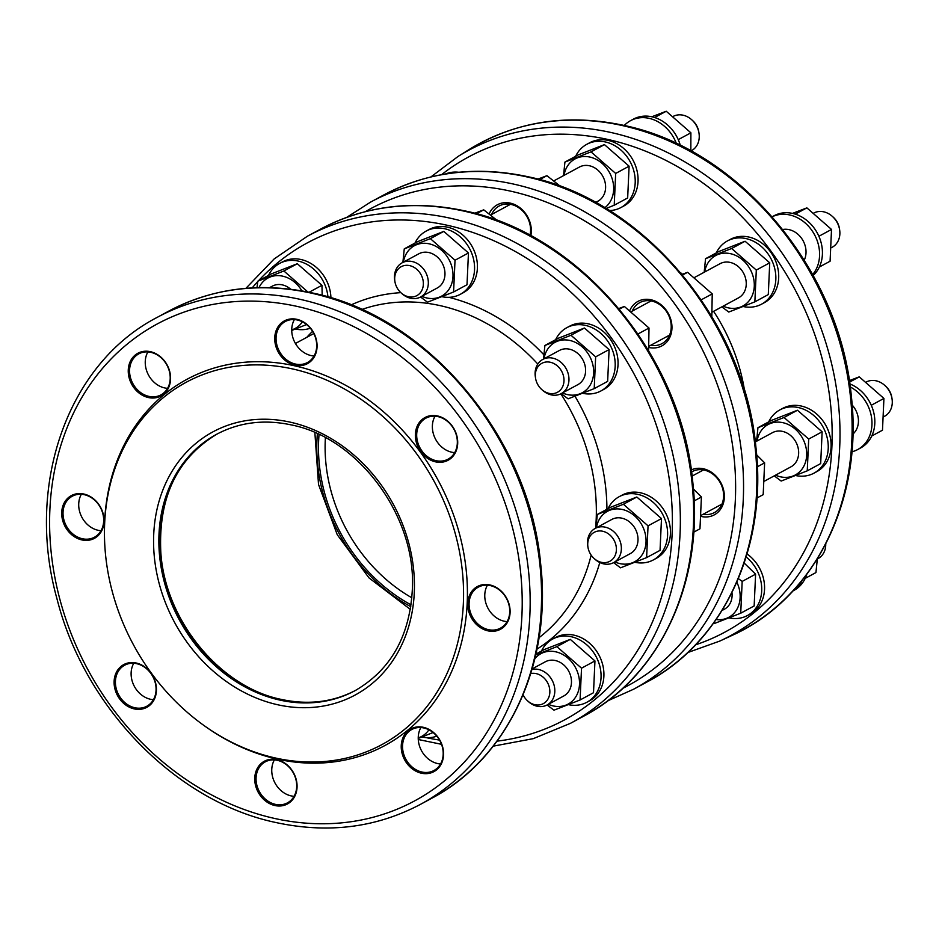 <?xml version="1.0" encoding="UTF-8"?>
<svg xmlns="http://www.w3.org/2000/svg" width="939" height="939" viewBox="0 0 939 939"><rect width="100%" height="100%" fill="white"/><g stroke="black" fill="none" stroke-linecap="round" stroke-linejoin="round"><path stroke-width="1.41" d="M568.4 704.649A35.94 29.86 -118.4 0 0 586.816 702.29L589.669 700.74A35.94 29.86 -118.4 0 0 602.85 665.352A35.94 29.86 -118.4 0 0 574.128 635.187A35.94 29.86 -118.4 0 0 555.512 637.511L552.66 639.048A35.94 29.86 -118.4 0 0 541.486 651.032M634.94 562.297A35.94 29.86 -118.4 0 0 653.356 559.926L656.208 558.388A35.94 29.86 -118.4 0 0 660.164 555.724A35.94 29.86 -118.4 0 0 663.955 510.1A35.94 29.86 -118.4 0 0 622.052 495.146L619.2 496.684A35.94 29.86 -118.4 0 0 615.233 499.348A35.94 29.86 -118.4 0 0 608.026 508.68M582.544 393.3A35.94 29.86 -118.4 0 0 600.96 390.929L603.812 389.392A35.94 29.86 -118.4 0 0 618.026 364.79A35.94 29.86 -118.4 0 0 602.357 330.751A35.94 29.86 -118.4 0 0 569.656 326.162L566.804 327.699A35.94 29.86 -118.4 0 0 555.63 339.683M441.905 296.677A35.94 29.86 -118.4 0 0 460.321 294.306L463.173 292.768A35.94 29.86 -118.4 0 0 469.312 242.109A35.94 29.86 -118.4 0 0 429.017 229.527L426.165 231.076A35.94 29.86 -118.4 0 0 414.991 243.06M330.927 297.839A35.94 29.86 -118.4 0 0 301.149 259.551A35.94 29.86 -118.4 0 0 282.522 261.875L279.669 263.413A35.94 29.86 -118.4 0 0 268.507 275.397M400.836 292.651A195.899 162.799 -118.4 0 0 351.057 304.94M312.57 331.35A195.899 162.799 -118.4 0 0 306.748 337.359M536.967 649.131A195.899 162.799 -118.4 0 0 599.798 562.531M606.934 509.267A195.899 162.799 -118.4 0 0 574.985 396.235M543.857 354.778A195.899 162.799 -118.4 0 0 448.912 297.334M586.816 702.29A35.94 29.86 -118.4 0 0 599.998 666.89A35.94 29.86 -118.4 0 0 571.276 636.724A35.94 29.86 -118.4 0 0 552.66 639.048M535.934 654.037L544.197 649.577L570.29 639.377L594.95 660.939L593.507 692.724L580.079 699.978L553.975 710.177L547.073 704.989M535.723 654.976L556.862 646.631L570.29 639.377M556.862 646.631L581.523 668.192L594.95 660.939M581.523 668.192L580.079 699.978M534.843 658.732A28.651 23.815 61.6 0 1 555.759 651.819A28.651 23.815 61.6 0 1 579.492 684.472A28.651 23.815 61.6 0 1 553.306 705.94A28.651 23.815 61.6 0 1 548.364 704.297M532.143 668.897L545.301 661.795A19.426 16.139 61.6 0 1 555.36 660.54A19.426 16.139 61.6 0 1 570.889 676.843A19.426 16.139 61.6 0 1 563.764 695.975L547.132 704.954A19.426 16.139 -118.4 0 0 554.245 685.834A19.426 16.139 -118.4 0 0 538.728 669.519A19.426 16.139 61.6 0 0 531.967 669.519M547.132 704.954A19.426 16.139 -118.4 0 1 537.061 706.21A19.426 16.139 61.6 0 1 528.54 701.715L527.601 700.87A16.444 13.662 61.6 0 1 523.082 694.837M527.601 700.87A16.444 13.662 61.6 0 0 534.819 704.684A16.444 13.662 -118.4 0 0 549.843 692.36A16.444 13.662 -118.4 0 0 536.228 673.627A16.444 13.662 61.6 0 0 530.758 673.568M653.356 559.926A35.94 29.86 -118.4 0 0 657.323 557.261A35.94 29.86 -118.4 0 0 661.103 511.638A35.94 29.86 -118.4 0 0 619.2 496.684M595.925 528.023L597.298 514.466L610.726 507.213L636.83 497.013L661.49 518.586L660.047 550.36L646.607 557.613L620.515 567.825L613.613 562.625M597.298 514.466L623.402 504.266L636.83 497.013M623.402 504.266L648.051 525.84L661.49 518.586M648.051 525.84L646.607 557.613M596.429 527.753A28.651 23.815 61.6 0 1 622.299 509.466A28.651 23.815 61.6 0 1 646.02 542.108A28.651 23.815 61.6 0 1 619.834 563.588A28.651 23.815 61.6 0 1 614.892 561.933M613.66 562.602A19.426 16.139 61.6 0 0 615.808 561.158A19.426 16.139 -118.4 0 0 617.85 536.498A19.426 16.139 -118.4 0 0 595.197 528.422L611.829 519.431A19.426 16.139 61.6 0 1 634.482 527.507A19.426 16.139 61.6 0 1 632.44 552.179A19.426 16.139 61.6 0 1 630.292 553.611L613.66 562.602A19.426 16.139 61.6 0 1 595.08 559.351L594.129 558.505A16.444 13.662 61.6 0 1 587.92 546.991A16.444 13.662 61.6 0 1 592.427 533.54A16.444 13.662 -118.4 0 1 612.686 538.082A16.444 13.662 -118.4 0 1 611.688 560.043A16.444 13.662 61.6 0 1 594.129 558.505M587.92 546.991L587.732 545.747A19.426 16.139 61.6 0 1 593.061 529.854A19.426 16.139 -118.4 0 1 595.197 528.422M600.96 390.929A35.94 29.86 -118.4 0 0 615.174 366.327A35.94 29.86 -118.4 0 0 599.505 332.289A35.94 29.86 -118.4 0 0 566.804 327.699M543.528 359.038L544.902 345.482L558.329 338.228L584.434 328.016L609.094 349.59L607.65 381.363L594.211 388.629L568.118 398.829L561.205 393.641M544.902 345.482L571.006 335.27L584.434 328.016M571.006 335.27L595.655 356.843L609.094 349.59M595.655 356.843L594.211 388.629M544.033 358.757A28.651 23.815 61.6 0 1 569.903 340.47A28.651 23.815 61.6 0 1 593.624 373.123A28.651 23.815 61.6 0 1 567.438 394.591A28.651 23.815 61.6 0 1 562.496 392.936M561.264 393.605A19.426 16.139 61.6 0 0 568.952 380.307A19.426 16.139 -118.4 0 0 560.477 361.902A19.426 16.139 -118.4 0 0 542.801 359.426L559.433 350.447A19.426 16.139 61.6 0 1 577.109 352.923A19.426 16.139 61.6 0 1 585.584 371.316A19.426 16.139 61.6 0 1 577.896 384.626L561.264 393.605A19.426 16.139 61.6 0 1 542.683 390.354L541.733 389.521A16.444 13.662 61.6 0 1 535.523 378.006A16.444 13.662 61.6 0 1 535.336 374.591A16.444 13.662 -118.4 0 1 550.36 362.266A16.444 13.662 -118.4 0 1 563.975 381.011A16.444 13.662 61.6 0 1 556.134 392.889A16.444 13.662 61.6 0 1 541.733 389.521M535.523 378.006L535.336 376.75A19.426 16.139 61.6 0 1 535.113 372.724A19.426 16.139 -118.4 0 1 542.801 359.426M460.321 294.306A35.94 29.86 -118.4 0 0 466.46 243.647A35.94 29.86 -118.4 0 0 426.165 231.076M402.89 262.404L404.263 248.858L417.702 241.605L443.795 231.393L468.455 252.967L467.012 284.74L453.584 291.994L427.48 302.205L420.578 297.006M404.263 248.858L430.367 238.647L443.795 231.393M430.367 238.647L455.028 260.22L468.455 252.967M455.028 260.22L453.584 291.994M403.406 262.134A28.651 23.815 61.6 0 1 429.264 243.847A28.651 23.815 61.6 0 1 452.985 276.489A28.651 23.815 61.6 0 1 426.811 297.968A28.651 23.815 61.6 0 1 421.869 296.313M440.591 260.608A19.426 16.139 61.6 0 1 437.269 287.991L420.625 296.982A19.426 16.139 61.6 0 1 402.045 293.731L401.106 292.886A16.444 13.662 61.6 0 1 398.394 289.893A16.444 13.662 -118.4 0 1 394.885 281.371L394.697 280.127A19.426 16.139 -118.4 0 1 402.162 262.803L418.806 253.812A19.426 16.139 61.6 0 1 440.591 260.608M402.162 262.803A19.426 16.139 -118.4 0 1 423.947 269.599A19.426 16.139 61.6 0 1 420.625 296.982M401.106 292.886A16.444 13.662 61.6 0 0 419.897 293.238A16.444 13.662 61.6 0 0 419.651 272.463A16.444 13.662 -118.4 0 0 402.761 266.007A16.444 13.662 -118.4 0 0 394.885 281.371M295.421 329.014A35.94 29.86 -118.4 0 0 310.304 328.216M327.934 296.947A35.94 29.86 -118.4 0 0 298.297 261.089A35.94 29.86 -118.4 0 0 279.669 263.413M257.004 287.686L257.779 281.195L271.207 273.942L297.311 263.73L321.96 285.303L322.194 295.351M257.779 281.195L283.871 270.984L297.311 263.73M309.084 292.264L321.96 285.303M283.871 270.984L308.532 292.557M306.584 324.542L291.736 330.458M259 287.627A28.651 23.815 61.6 0 1 282.768 276.183A28.651 23.815 61.6 0 1 301.912 290.902M302.393 321.831A28.651 23.815 61.6 0 1 291.736 329.906M269.54 287.651L272.31 286.149A19.426 16.139 61.6 0 1 282.381 284.893A19.426 16.139 61.6 0 1 290.703 289.235M421.916 736.998A35.94 29.86 -118.4 0 0 436.799 736.188M433.079 732.526L418.231 738.43M428.9 729.803A28.651 23.815 61.6 0 1 418.231 737.89M361.761 309.506A188.129 156.344 61.6 0 1 440.368 305.68A188.129 156.344 61.6 0 1 537.812 364.039M560.841 393.828A188.129 156.344 61.6 0 1 595.608 528.199M591.159 555.137A188.129 156.344 61.6 0 1 539.021 637.675M104.64 541.979L104.581 540.723A208.141 172.976 61.6 0 1 294.834 365.846A208.141 172.976 -118.4 0 1 467.199 603.026A208.141 172.976 -118.4 0 1 276.982 759.029A208.141 172.976 61.6 0 1 204.655 725.988L203.622 725.248A205.899 171.109 61.6 0 1 104.64 541.979A205.899 171.109 61.6 0 1 292.839 368.992A205.899 171.109 -118.4 0 1 463.35 603.613A205.899 171.109 -118.4 0 1 275.174 757.937A205.899 171.109 61.6 0 1 203.622 725.248M487.893 630.832A24.285 20.177 61.6 0 1 467.786 603.155A24.285 20.177 61.6 0 1 489.982 584.962A24.285 20.177 61.6 0 1 510.088 612.627A24.285 20.177 61.6 0 1 487.893 630.832M406.704 763.125A24.285 20.177 61.6 0 1 408.183 730.695A24.285 20.177 61.6 0 1 438.09 737.385A24.285 20.177 61.6 0 1 436.623 769.816A24.285 20.177 61.6 0 1 406.704 763.125M254.762 777.856A24.285 20.177 61.6 0 1 276.946 759.663A24.285 20.177 61.6 0 1 297.053 787.328A24.285 20.177 61.6 0 1 274.869 805.533A24.285 20.177 61.6 0 1 254.762 777.856M121.061 666.397A24.285 20.177 61.6 0 1 150.968 673.099A24.285 20.177 61.6 0 1 149.489 705.529A24.285 20.177 61.6 0 1 119.582 698.839A24.285 20.177 61.6 0 1 121.061 666.397M83.923 494.043A24.285 20.177 61.6 0 1 104.029 521.708A24.285 20.177 61.6 0 1 81.834 539.913A24.285 20.177 61.6 0 1 61.728 512.236A24.285 20.177 61.6 0 1 83.923 494.043M165.1 361.75A24.285 20.177 61.6 0 1 163.632 394.18A24.285 20.177 61.6 0 1 133.725 387.478A24.285 20.177 61.6 0 1 135.193 355.048A24.285 20.177 61.6 0 1 165.1 361.75M317.053 347.007A24.285 20.177 61.6 0 1 294.858 365.212A24.285 20.177 61.6 0 1 274.751 337.547A24.285 20.177 61.6 0 1 296.947 319.342A24.285 20.177 61.6 0 1 317.053 347.007M450.755 458.467A24.285 20.177 61.6 0 1 420.848 451.776A24.285 20.177 61.6 0 1 422.315 419.334A24.285 20.177 61.6 0 1 452.234 426.036A24.285 20.177 61.6 0 1 450.755 458.467M729.051 617.874A35.94 29.86 -118.4 0 0 747.467 615.514L750.32 613.965A35.94 29.86 -118.4 0 0 764.522 585.619A35.94 29.86 -118.4 0 0 747.057 553.963M795.591 475.521A35.94 29.86 -118.4 0 0 814.007 473.15L816.848 471.613A35.94 29.86 -118.4 0 0 820.815 468.948A35.94 29.86 -118.4 0 0 824.606 423.325A35.94 29.86 -118.4 0 0 782.692 408.371L779.84 409.909A35.94 29.86 -118.4 0 0 775.884 412.573A35.94 29.86 -118.4 0 0 768.677 421.904M743.195 306.525A35.94 29.86 -118.4 0 0 761.599 304.154L764.452 302.616A35.94 29.86 -118.4 0 0 778.677 278.014A35.94 29.86 -118.4 0 0 762.996 243.976A35.94 29.86 -118.4 0 0 730.296 239.386L727.443 240.924A35.94 29.86 -118.4 0 0 716.281 252.908M609.399 210.559A35.94 29.86 -118.4 0 0 620.972 207.531L623.825 205.993A35.94 29.86 -118.4 0 0 629.963 155.334A35.94 29.86 -118.4 0 0 589.669 142.751L586.816 144.301A35.94 29.86 -118.4 0 0 575.642 156.285M458.772 172.26A35.94 29.86 -118.4 0 0 445.532 173.973M747.467 615.514A35.94 29.86 -118.4 0 0 746.153 556.98M744.193 563.06L755.602 574.163L754.158 605.948L740.73 613.202L714.626 623.402L713.816 622.815M738.359 578.612L742.174 581.417L755.602 574.163M742.174 581.417L740.73 613.202M736.833 582.18A28.651 23.815 61.6 0 1 716.117 619.552M731.974 592.603A19.426 16.139 61.6 0 1 724.415 609.2L722.044 610.479M691.268 469.934A25.247 20.987 61.6 0 1 703.428 468.772A25.247 20.987 61.6 0 1 724.333 497.541A25.247 20.987 61.6 0 1 701.257 516.473M629.787 310.504A25.247 20.987 61.6 0 1 635.151 303.285A25.247 20.987 61.6 0 1 666.267 310.246A25.247 20.987 61.6 0 1 664.73 343.979A25.247 20.987 61.6 0 1 648.861 347.477M489.16 213.869A25.247 20.987 61.6 0 1 514.372 204.444A25.247 20.987 61.6 0 1 531.298 231.933A25.247 20.987 61.6 0 1 530.828 235.771M691.55 471.977A23.311 19.367 61.6 0 1 692.207 471.601A23.311 19.367 61.6 0 1 704.285 470.087A23.311 19.367 61.6 0 1 722.913 489.653A23.311 19.367 61.6 0 1 714.368 512.612A23.311 19.367 61.6 0 1 703.1 514.29M702.266 469.746A23.311 19.367 -118.4 0 0 701.75 470.862M720.213 505.041A23.311 19.367 -118.4 0 0 721.422 505.229M693.733 532.167L699.966 528.798L701.41 497.013L693.416 488.996M701.41 497.013L694.156 500.933M632.24 311.114A23.311 19.367 61.6 0 1 637.241 304.342A23.311 19.367 61.6 0 1 639.811 302.604A23.311 19.367 61.6 0 1 666.995 312.3A23.311 19.367 61.6 0 1 664.542 341.902A23.311 19.367 61.6 0 1 661.972 343.627A23.311 19.367 61.6 0 1 650.704 345.294M649.87 300.762A23.311 19.367 -118.4 0 0 649.354 301.877M667.817 336.056A23.311 19.367 -118.4 0 0 669.026 336.232M648.603 350.611L649.013 328.028L624.353 306.454L618.836 308.532M624.353 306.454L619.353 309.154M649.013 328.028L638.004 333.967M491.602 214.491A23.311 19.367 61.6 0 1 499.184 205.981A23.311 19.367 61.6 0 1 520.394 208.963A23.311 19.367 61.6 0 1 530.558 231.041A23.311 19.367 61.6 0 1 529.96 235.302M509.231 204.127A23.311 19.367 -118.4 0 0 508.715 205.242M497.201 220.489L483.726 209.831L474.606 213.282M483.726 209.831L476.425 213.775M757.362 466.789L764.628 462.868L763.184 494.653L756.94 498.01M764.628 462.868L756.634 454.852M755.308 441.94L772.48 432.656A19.426 16.139 61.6 0 1 795.133 440.731A19.426 16.139 61.6 0 1 793.091 465.404A19.426 16.139 61.6 0 1 790.943 466.836L764.557 481.097M757.08 440.978A28.651 23.815 61.6 0 1 782.938 422.691A28.651 23.815 61.6 0 1 806.671 455.333A28.651 23.815 61.6 0 1 780.485 476.812A28.651 23.815 61.6 0 1 775.544 475.157M756.576 441.248L757.949 427.691L784.042 417.491L808.702 439.065L807.258 470.838L781.166 481.05L774.252 475.85M757.949 427.691L771.377 420.437L797.481 410.237L822.13 431.811L820.686 463.584L807.258 470.838M814.007 473.15A35.94 29.86 -118.4 0 0 817.963 470.486A35.94 29.86 -118.4 0 0 821.754 424.862A35.94 29.86 -118.4 0 0 779.84 409.909M808.702 439.065L822.13 431.811M784.042 417.491L797.481 410.237M711.821 316.466L712.231 293.884L701.222 299.823M712.231 293.884L687.571 272.31L682.571 275.01M687.571 272.31L682.043 274.388M694.473 277.498L720.084 263.671A19.426 16.139 61.6 0 1 737.761 266.148A19.426 16.139 61.6 0 1 746.235 284.54A19.426 16.139 61.6 0 1 738.547 297.851L712.161 312.1M704.684 271.981A28.651 23.815 61.6 0 1 730.542 253.694A28.651 23.815 61.6 0 1 754.275 286.348A28.651 23.815 61.6 0 1 728.089 307.816A28.651 23.815 61.6 0 1 723.147 306.161M704.18 272.263L705.553 258.706L731.645 248.495L756.306 270.068L754.862 301.853L728.758 312.053L721.856 306.865M705.553 258.706L718.981 251.452L745.085 241.241L769.734 262.814L768.29 294.588L754.862 301.853M761.599 304.154A35.94 29.86 -118.4 0 0 775.825 279.552A35.94 29.86 -118.4 0 0 760.144 245.513A35.94 29.86 -118.4 0 0 727.443 240.924M756.306 270.068L769.734 262.814M731.645 248.495L745.085 241.241M560.419 186.345L546.932 175.687L539.632 179.619M546.932 175.687L537.824 179.138M553.834 180.875L579.445 167.036A19.426 16.139 61.6 0 1 601.23 173.832A19.426 16.139 61.6 0 1 597.908 201.216L595.596 202.472M564.046 175.358A28.651 23.815 61.6 0 1 589.915 157.071A28.651 23.815 61.6 0 1 612.357 179.419A28.651 23.815 61.6 0 1 604.786 207.742M563.541 175.628L564.914 162.083L591.018 151.872L615.667 173.445L614.223 205.218L606.066 208.505M564.914 162.083L578.342 154.829L604.446 144.618L629.107 166.191L627.663 197.965L614.223 205.218M620.972 207.531A35.94 29.86 -118.4 0 0 627.111 156.872A35.94 29.86 -118.4 0 0 586.816 144.301M615.667 173.445L629.107 166.191M591.018 151.872L604.446 144.618M624.259 125.486A35.94 29.86 61.6 0 1 630.539 120.673A35.94 29.86 61.6 0 1 670.845 133.256A35.94 29.86 61.6 0 1 676.362 143.538M630.539 120.673L633.391 119.136A35.94 29.86 61.6 0 1 673.697 131.706A35.94 29.86 61.6 0 1 680.329 145.463M690.834 150.909L690.893 132.81L678.251 139.641M690.893 132.81L666.232 111.248L654.612 117.516M666.232 111.248L651.807 116.765M699.015 133.315L698.827 132.07A16.444 13.662 61.6 0 0 695.318 123.561A16.444 13.662 -118.4 0 0 692.606 120.556L691.667 119.711A19.426 16.139 -118.4 0 1 694.872 123.255A19.426 16.139 61.6 0 1 699.015 133.315A19.426 16.139 61.6 0 1 691.55 150.639L690.94 150.968M691.667 119.711A19.426 16.139 -118.4 0 0 673.134 116.436M802.164 580.302A35.94 29.86 61.6 0 1 793.232 590.666M806.765 574.386A35.94 29.86 61.6 0 1 794.042 590.349L792.986 590.924M817.329 558.905L815.944 572.567L805.216 578.365M817.317 559.01L818.045 558.623A19.426 16.139 -118.4 0 0 825.745 544.045M854.819 432.069A19.426 16.139 61.6 0 1 852.882 433.384M852.87 434.111A20.4 16.949 -118.4 0 0 852.131 405.014M850.218 386.927A35.94 29.86 61.6 0 1 871.275 415.883A35.94 29.86 61.6 0 1 861.697 446.87A35.94 29.86 61.6 0 1 857.73 449.535A35.94 29.86 61.6 0 1 851.873 451.8M849.783 383.898A35.94 29.86 61.6 0 1 873.728 412.479A35.94 29.86 61.6 0 1 864.549 445.332A35.94 29.86 61.6 0 1 860.582 447.985L857.73 449.535M871.286 405.261L883.928 398.429L882.484 430.203L871.756 436.001M883.928 398.429L859.267 376.856L849.525 382.126M859.267 376.856L849.29 380.647M892.05 398.934A19.426 16.139 -118.4 0 0 884.702 385.33L885.641 386.175A16.444 13.662 -118.4 0 1 891.862 397.69L892.05 398.934A19.426 16.139 -118.4 0 1 886.721 414.827A19.426 16.139 61.6 0 1 884.573 416.259L883.857 416.658M884.702 385.33A19.426 16.139 -118.4 0 0 866.169 382.056M783.009 229.75A19.426 16.139 61.6 0 1 784.182 229.304M804.265 260.115A20.4 16.949 -118.4 0 0 806.014 252.896A20.4 16.949 -118.4 0 0 782.797 229.492M772.222 216.768A35.94 29.86 61.6 0 1 804.406 222.32A35.94 29.86 61.6 0 1 819.559 255.936A35.94 29.86 61.6 0 1 812.693 274.517M772.198 216.756L774.029 215.759A35.94 29.86 61.6 0 1 806.73 220.348A35.94 29.86 61.6 0 1 822.4 254.387A35.94 29.86 61.6 0 1 813.197 275.432M818.89 236.264L831.52 229.445L830.088 261.218L819.36 267.016M831.52 229.445L806.871 207.871L795.251 214.139M806.871 207.871L792.446 213.399M839.654 229.949A19.426 16.139 -118.4 0 0 832.306 216.346L833.245 217.179A16.444 13.662 -118.4 0 1 839.466 228.693L839.654 229.949A19.426 16.139 -118.4 0 1 839.865 233.964A19.426 16.139 61.6 0 1 832.177 247.274L831.461 247.661M832.306 216.346A19.426 16.139 -118.4 0 0 813.773 213.059M488.409 629.658A23.311 19.367 61.6 0 1 469.782 610.092A23.311 19.367 61.6 0 1 478.327 587.133A23.311 19.367 61.6 0 1 490.404 585.619A23.311 19.367 61.6 0 1 509.032 605.186A23.311 19.367 61.6 0 1 500.487 628.144A23.311 19.367 61.6 0 1 488.409 629.658M487.411 585.197A23.311 19.367 -118.4 0 0 504.09 621.184A23.311 19.367 -118.4 0 0 507.083 621.606M407.808 762.351A23.311 19.367 61.6 0 1 411.798 729.486A23.311 19.367 61.6 0 1 437.938 737.643A23.311 19.367 61.6 0 1 433.959 770.508A23.311 19.367 61.6 0 1 407.808 762.351M420.883 727.549A23.311 19.367 -118.4 0 0 423.501 753.876A23.311 19.367 -118.4 0 0 440.555 763.97M256.077 777.797A23.311 19.367 61.6 0 1 265.303 761.834A23.311 19.367 61.6 0 1 286.512 764.804A23.311 19.367 61.6 0 1 296.689 786.882A23.311 19.367 61.6 0 1 287.463 802.845A23.311 19.367 61.6 0 1 266.253 799.875A23.311 19.367 61.6 0 1 256.077 777.797M274.388 759.897A23.311 19.367 -118.4 0 0 271.77 769.323A23.311 19.367 -118.4 0 0 294.06 796.307M122.093 666.925A23.311 19.367 61.6 0 1 124.676 665.199A23.311 19.367 61.6 0 1 151.848 674.895A23.311 19.367 61.6 0 1 149.395 704.496A23.311 19.367 61.6 0 1 146.824 706.222A23.311 19.367 61.6 0 1 119.64 696.527A23.311 19.367 61.6 0 1 122.093 666.925M133.761 663.263A23.311 19.367 -118.4 0 0 134.394 686.444A23.311 19.367 -118.4 0 0 153.421 699.684M84.346 494.7A23.311 19.367 61.6 0 1 102.973 514.267A23.311 19.367 61.6 0 1 94.428 537.225A23.311 19.367 61.6 0 1 82.35 538.74A23.311 19.367 61.6 0 1 63.723 519.173A23.311 19.367 61.6 0 1 72.28 496.215A23.311 19.367 61.6 0 1 84.346 494.7M81.353 494.278A23.311 19.367 -118.4 0 0 98.032 530.265A23.311 19.367 -118.4 0 0 101.025 530.688M164.947 362.008A23.311 19.367 61.6 0 1 160.968 394.873A23.311 19.367 61.6 0 1 134.829 386.715A23.311 19.367 61.6 0 1 138.808 353.85A23.311 19.367 61.6 0 1 164.947 362.008M147.893 351.914A23.311 19.367 -118.4 0 0 150.51 378.241A23.311 19.367 -118.4 0 0 167.565 388.335M316.678 346.561A23.311 19.367 61.6 0 1 307.452 362.524A23.311 19.367 61.6 0 1 286.242 359.555A23.311 19.367 61.6 0 1 276.078 337.477A23.311 19.367 61.6 0 1 285.303 321.514A23.311 19.367 61.6 0 1 306.513 324.483A23.311 19.367 61.6 0 1 316.678 346.561M294.388 319.577A23.311 19.367 -118.4 0 0 291.759 329.002A23.311 19.367 -118.4 0 0 314.06 355.998M450.661 457.434A23.311 19.367 61.6 0 1 448.091 459.159A23.311 19.367 61.6 0 1 420.907 449.464A23.311 19.367 61.6 0 1 423.36 419.862A23.311 19.367 61.6 0 1 425.93 418.137A23.311 19.367 61.6 0 1 453.114 427.832A23.311 19.367 61.6 0 1 450.661 457.434M435.015 416.2A23.311 19.367 -118.4 0 0 435.649 439.382A23.311 19.367 -118.4 0 0 454.687 452.621M320.704 229.034C364.872 205.735 413.019 199.702 465.157 210.958C579.809 234.245 681.503 355.447 692.724 481.601C704.262 580.971 660.434 675.974 583.812 716.117A276.794 230.032 -118.4 0 0 685.306 443.501A276.794 230.032 -118.4 0 0 464.124 211.146A276.794 230.032 -118.4 0 0 320.704 229.034L307.393 236.229L274.153 258.941L245.901 288.332M493.21 746.165L533.27 738.653L570.501 723.312A276.794 230.032 -118.4 0 0 672.007 450.685A276.794 230.032 -118.4 0 0 450.826 218.329A276.794 230.032 -118.4 0 0 307.393 236.229M426.06 737.596A270.972 225.196 -118.4 0 0 439.522 740.085M497.013 741.164A270.972 225.196 -118.4 0 0 671.08 494.02A270.972 225.196 -118.4 0 0 447.715 225.372A270.972 225.196 -118.4 0 0 258.413 280.843M257.72 281.594A270.972 225.196 -118.4 0 0 252.18 287.897M168.609 311.196C212.777 287.886 260.925 281.864 313.063 293.109C427.714 316.408 529.42 437.597 540.641 563.752C552.167 663.134 508.339 758.125 431.717 798.279A276.794 230.032 -118.4 0 0 533.223 525.652A276.794 230.032 -118.4 0 0 312.041 293.297A276.794 230.032 -118.4 0 0 168.609 311.196L157.212 317.359C67.702 363.593 24.989 484.806 57.044 599.059C84.604 707.877 176.262 801.671 275.866 822.517C327.993 833.773 376.14 827.74 420.308 804.441A276.794 230.032 -118.4 0 0 521.814 531.814A276.794 230.032 -118.4 0 0 300.633 299.459A276.794 230.032 -118.4 0 0 157.212 317.359M274.282 818.374A270.972 225.196 -118.4 0 0 521.931 615.28A270.972 225.196 -118.4 0 0 297.522 306.501A270.972 225.196 -118.4 0 0 49.884 509.595A270.972 225.196 -118.4 0 0 274.282 818.374M290.421 422.198A149.571 124.3 -118.4 0 0 153.726 534.291A149.571 124.3 -118.4 0 0 277.592 704.731A149.571 124.3 -118.4 0 0 414.287 592.626A149.571 124.3 -118.4 0 0 290.421 422.198M216.674 434.252A145.686 121.072 -118.4 0 0 163.245 577.743A145.686 121.072 -118.4 0 0 279.658 700.036A145.686 121.072 -118.4 0 0 355.142 690.611C391.07 669.753 410.155 635.527 412.421 587.908C415.719 515.499 358.041 437.973 291.477 424.956C264.34 419.123 239.41 422.221 216.674 434.252M217.144 434.006A145.686 121.072 -118.4 0 0 164.266 577.544A145.686 121.072 -118.4 0 0 280.608 699.52A145.686 121.072 -118.4 0 0 355.611 690.353M317.382 433.724A158.597 131.8 -118.4 0 0 410.801 606.676M319.037 434.499A156.66 130.192 -118.4 0 0 411.071 604.869M325.399 437.703A151.801 126.155 -118.4 0 0 411.869 597.803M469.077 149.559C515.546 121.331 567.156 113.279 623.895 125.403C738.453 148.679 840.088 269.786 851.297 395.847C863.516 499.912 814.5 598.777 731.622 635.609A276.594 229.855 -118.4 0 0 845.346 364.755A276.594 229.855 -118.4 0 0 622.768 125.65A276.594 229.855 -118.4 0 0 469.077 149.559L458.091 156.426L430.895 176.931M687.794 652.535L719.861 641.044A275.773 229.186 -118.4 0 0 833.245 370.975A275.773 229.186 -118.4 0 0 611.324 132.575A275.773 229.186 -118.4 0 0 458.091 156.426M695.564 644.835A269.951 224.339 -118.4 0 0 827.834 384.755A269.951 224.339 -118.4 0 0 608.319 139.559A269.951 224.339 -118.4 0 0 441.6 174.654M680.622 272.686A172.201 143.104 61.6 0 1 682.348 274.27M713.593 311.325A172.201 143.104 61.6 0 1 744.639 391.187M383.922 194.889C428.09 171.591 476.237 165.557 528.364 176.814C643.015 200.101 744.721 321.302 755.942 447.457C767.468 546.827 723.652 641.83 647.018 681.972A276.794 230.032 -118.4 0 0 748.524 409.357A276.794 230.032 -118.4 0 0 527.342 177.002A276.794 230.032 -118.4 0 0 383.922 194.889L370.612 202.085L346.655 217.402M607.768 700.799L633.719 689.167A276.794 230.032 -118.4 0 0 735.214 416.54A276.794 230.032 -118.4 0 0 514.032 184.185A276.794 230.032 -118.4 0 0 370.612 202.085M622.827 688.31A270.972 225.196 -118.4 0 0 728.253 422.116A270.972 225.196 -118.4 0 0 510.933 191.227A270.972 225.196 -118.4 0 0 365.353 211.651M570.501 723.312L583.812 716.117M418.278 739.509L441.518 744.31M295.421 343.474L313.802 333.545M420.308 804.441L431.717 798.279M217.613 433.748C177.107 457.892 158.175 497.459 160.827 552.437C165.111 620.362 219.984 687.125 281.289 699.402C308.415 705.236 333.357 702.137 356.092 690.106M314.87 432.609L318.521 484.465L337.242 534.702L368.992 577.896L410.355 609.388M719.861 641.044L731.622 635.609M633.719 689.167L647.018 681.972M701.339 515.241L721.938 504.114M692.09 476.085L703.475 469.934M648.943 346.245L669.542 335.117M631.266 311.642L651.079 300.938M490.628 215.019L510.452 204.315"/></g></svg>
